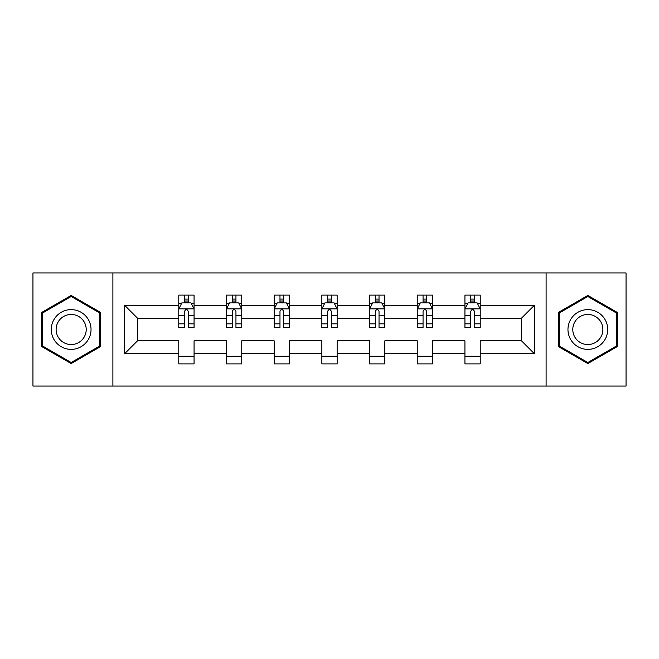 <?xml version="1.0" encoding="UTF-8"?>
<svg xmlns="http://www.w3.org/2000/svg" width="659" height="659" viewBox="0 0 659 659"><rect width="100%" height="100%" fill="white"/><g stroke="black" fill="none" stroke-linecap="round" stroke-linejoin="round"><path stroke-width="0.99" d="M546.105 386.059L626.05 386.059L626.05 272.941L546.105 272.941L546.105 386.059L112.895 386.059L112.895 272.941L32.95 272.941L32.95 386.059L112.895 386.059M480.222 353.652L480.222 340.81L521.491 340.81L534.334 353.652L480.222 353.652L480.222 363.892L464.933 363.892L464.933 353.652L432.526 353.652L432.526 363.892L417.246 363.892L417.246 353.652L384.84 353.652L384.84 363.892L369.551 363.892L369.551 353.652L337.144 353.652L337.144 363.892L321.856 363.892L321.856 353.652L289.449 353.652L289.449 363.892L274.16 363.892L274.16 353.652L241.754 353.652L241.754 363.892L226.474 363.892L226.474 353.652L194.067 353.652L194.067 363.892L178.778 363.892L178.778 353.652L124.666 353.652L124.666 305.348L178.778 305.348L178.778 295.108L194.067 295.108L194.067 305.348L226.474 305.348L226.474 295.108L241.754 295.108L241.754 305.348L274.16 305.348L274.16 295.108L289.449 295.108L289.449 305.348L321.856 305.348L321.856 295.108L337.144 295.108L337.144 305.348L369.551 305.348L369.551 295.108L384.84 295.108L384.84 305.348L417.246 305.348L417.246 295.108L432.526 295.108L432.526 305.348L464.933 305.348L464.933 295.108L480.222 295.108L480.222 305.348L534.334 305.348L534.334 353.652M546.105 272.941L112.895 272.941M464.933 305.348L464.933 318.19L432.526 318.19L432.526 305.348M432.526 353.652L432.526 340.81L464.933 340.81L464.933 353.652M417.246 305.348L417.246 318.19L384.84 318.19L384.84 305.348M384.84 353.652L384.84 340.81L417.246 340.81L417.246 353.652M369.551 305.348L369.551 318.19L337.144 318.19L337.144 305.348M337.144 353.652L337.144 340.81L369.551 340.81L369.551 353.652M321.856 305.348L321.856 318.19L289.449 318.19L289.449 305.348M289.449 353.652L289.449 340.81L321.856 340.81L321.856 353.652M274.16 305.348L274.16 318.19L241.754 318.19L241.754 305.348M241.754 353.652L241.754 340.81L274.16 340.81L274.16 353.652M226.474 305.348L226.474 318.19L194.067 318.19L194.067 305.348M194.067 353.652L194.067 340.81L226.474 340.81L226.474 353.652M178.778 305.348L178.778 318.19L137.509 318.19L137.509 340.81L178.778 340.81L178.778 353.652M124.666 305.348L137.509 318.19M521.491 340.81L521.491 318.19L480.222 318.19L480.222 305.348M470.74 302.753L474.414 302.753M423.053 302.753L426.719 302.753M375.358 302.753L379.024 302.753M327.663 302.753L331.337 302.753M279.976 302.753L283.642 302.753M232.281 302.753L235.947 302.753M184.586 302.753L188.26 302.753M178.778 356.247L194.067 356.247M226.474 356.247L241.754 356.247M274.16 356.247L289.449 356.247M321.856 356.247L337.144 356.247M369.551 356.247L384.84 356.247M417.246 356.247L432.526 356.247M464.933 356.247L480.222 356.247M137.509 340.81L124.666 353.652M534.334 305.348L521.491 318.19M100.67 312.465L71.164 295.438L41.665 312.465L41.665 346.535L71.164 363.562L100.67 346.535L100.67 312.465M558.33 312.465L558.33 346.535L587.836 363.562L617.335 346.535L617.335 312.465L587.836 295.438L558.33 312.465M188.26 299.079L184.586 299.079M181.653 303.272L178.778 303.272L178.778 295.108L184.586 295.108L184.586 302.901M178.778 323.833L178.778 327.663L184.586 327.663L184.586 323.833L178.778 323.833L178.778 318.19M194.067 318.19L194.067 327.663L188.26 327.663L188.26 311.312C187.032 308.956 185.813 308.956 184.586 311.312L184.586 323.833M191.192 303.272L194.067 303.272L194.067 295.108L188.26 295.108L188.26 302.901M194.067 309.013L191.011 302.901L181.835 302.901L178.778 309.013M235.947 299.079L232.281 299.079M229.348 303.272L226.474 303.272L226.474 295.108L232.281 295.108L232.281 302.901M226.474 323.833L226.474 327.663L232.281 327.663L232.281 323.833L226.474 323.833L226.474 318.19M241.754 318.19L241.754 327.663L235.947 327.663L235.947 311.312C234.728 308.956 233.508 308.956 232.281 311.312L232.281 323.833M238.887 303.272L241.754 303.272L241.754 295.108L235.947 295.108L235.947 302.901M241.754 309.013L238.698 302.901L229.53 302.901L226.474 309.013M283.642 299.079L279.976 299.079M277.035 303.272L274.16 303.272L274.16 295.108L279.976 295.108L279.976 302.901M274.16 323.833L274.16 327.663L279.976 327.663L279.976 323.833L274.16 323.833L274.16 318.19M289.449 318.19L289.449 327.663L283.642 327.663L283.642 311.312C282.423 308.956 281.195 308.956 279.976 311.312L279.976 323.833M286.574 303.272L289.449 303.272L289.449 295.108L283.642 295.108L283.642 302.901M289.449 309.013L286.393 302.901L277.225 302.901L274.16 309.013M53.956 319.566A19.869 19.869 0 0 0 61.229 346.708A19.869 19.869 0 0 0 88.372 339.434A19.869 19.869 0 0 0 81.098 312.292A19.869 19.869 0 0 0 53.956 319.566M58.132 321.979A15.042 15.042 0 0 0 63.643 342.532A15.042 15.042 0 0 0 84.195 337.021A15.042 15.042 0 0 0 78.685 316.468A15.042 15.042 0 0 0 58.132 321.979M99.748 313L99.748 346L71.164 362.508L42.58 346L42.58 313L71.164 296.492L99.748 313M570.628 319.566A19.869 19.869 0 0 0 577.902 346.708A19.869 19.869 0 0 0 605.044 339.434A19.869 19.869 0 0 0 597.771 312.292A19.869 19.869 0 0 0 570.628 319.566M574.805 321.979A15.042 15.042 0 0 0 580.315 342.532A15.042 15.042 0 0 0 600.868 337.021A15.042 15.042 0 0 0 595.357 316.468A15.042 15.042 0 0 0 574.805 321.979M616.42 313L616.42 346L587.836 362.508L559.252 346L559.252 313L587.836 296.492L616.42 313M331.337 299.079L327.663 299.079M324.73 303.272L321.856 303.272L321.856 295.108L327.663 295.108L327.663 302.901M321.856 323.833L321.856 327.663L327.663 327.663L327.663 323.833L321.856 323.833L321.856 318.19M337.144 318.19L337.144 327.663L331.337 327.663L331.337 311.312C330.11 308.956 328.89 308.956 327.663 311.312L327.663 323.833M334.27 303.272L337.144 303.272L337.144 295.108L331.337 295.108L331.337 302.901M337.144 309.013L334.088 302.901L324.912 302.901L321.856 309.013M379.024 299.079L375.358 299.079M372.426 303.272L369.551 303.272L369.551 295.108L375.358 295.108L375.358 302.901M369.551 323.833L369.551 327.663L375.358 327.663L375.358 323.833L369.551 323.833L369.551 318.19M384.84 318.19L384.84 327.663L379.024 327.663L379.024 311.312C377.805 308.956 376.586 308.956 375.358 311.312L375.358 323.833M381.965 303.272L384.84 303.272L384.84 295.108L379.024 295.108L379.024 302.901M384.84 309.013L381.775 302.901L372.607 302.901L369.551 309.013M426.719 299.079L423.053 299.079M420.113 303.272L417.246 303.272L417.246 295.108L423.053 295.108L423.053 302.901M417.246 323.833L417.246 327.663L423.053 327.663L423.053 323.833L417.246 323.833L417.246 318.19M432.526 318.19L432.526 327.663L426.719 327.663L426.719 311.312C425.5 308.956 424.272 308.956 423.053 311.312L423.053 323.833M429.652 303.272L432.526 303.272L432.526 295.108L426.719 295.108L426.719 302.901M432.526 309.013L429.47 302.901L420.302 302.901L417.246 309.013M474.414 299.079L470.74 299.079M467.808 303.272L464.933 303.272L464.933 295.108L470.74 295.108L470.74 302.901M464.933 323.833L464.933 327.663L470.74 327.663L470.74 323.833L464.933 323.833L464.933 318.19M480.222 318.19L480.222 327.663L474.414 327.663L474.414 311.312C473.187 308.956 471.968 308.956 470.74 311.312L470.74 323.833M477.347 303.272L480.222 303.272L480.222 295.108L474.414 295.108L474.414 302.901M480.222 309.013L477.165 302.901L467.989 302.901L464.933 309.013M193.985 308.865L178.853 308.865M194.067 323.833L188.26 323.833M184.586 315.636L178.778 315.636M194.067 315.636L188.26 315.636M188.26 301.023L184.586 301.023M241.68 308.865L226.548 308.865M241.754 323.833L235.947 323.833M232.281 315.636L226.474 315.636M241.754 315.636L235.947 315.636M235.947 301.023L232.281 301.023M289.375 308.865L274.243 308.865M289.449 323.833L283.642 323.833M279.976 315.636L274.16 315.636M289.449 315.636L283.642 315.636M283.642 301.023L279.976 301.023M337.07 308.865L321.93 308.865M337.144 323.833L331.337 323.833M327.663 315.636L321.856 315.636M337.144 315.636L331.337 315.636M331.337 301.023L327.663 301.023M384.757 308.865L369.625 308.865M384.84 323.833L379.024 323.833M375.358 315.636L369.551 315.636M384.84 315.636L379.024 315.636M379.024 301.023L375.358 301.023M432.452 308.865L417.32 308.865M432.526 323.833L426.719 323.833M423.053 315.636L417.246 315.636M432.526 315.636L426.719 315.636M426.719 301.023L423.053 301.023M480.147 308.865L465.015 308.865M480.222 323.833L474.414 323.833M470.74 315.636L464.933 315.636M480.222 315.636L474.414 315.636M474.414 301.023L470.74 301.023"/></g></svg>
